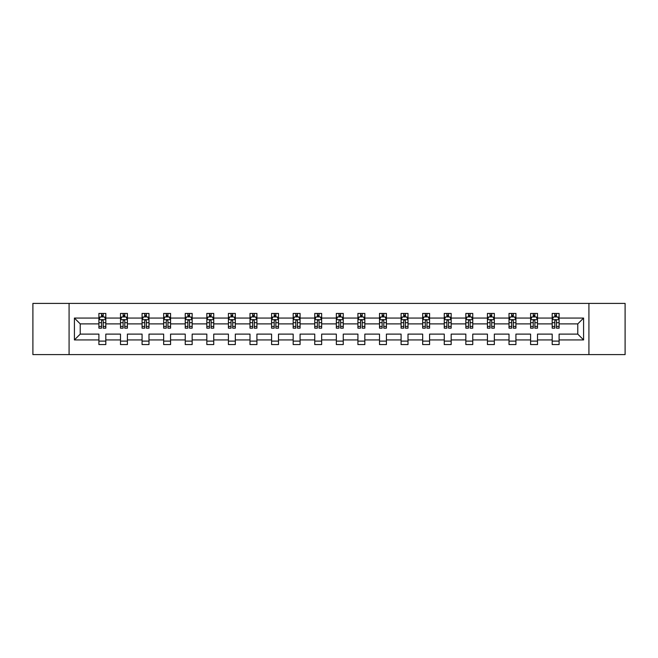 <?xml version="1.0" encoding="UTF-8"?>
<svg xmlns="http://www.w3.org/2000/svg" width="658" height="658" viewBox="0 0 658 658"><rect width="100%" height="100%" fill="white"/><g stroke="black" fill="none" stroke-linecap="round" stroke-linejoin="round"><path stroke-width="0.99" d="M588.918 354.596L625.1 354.596L625.1 303.404L588.918 303.404L588.918 354.596L69.082 354.596L69.082 303.404L32.9 303.404L32.9 354.596L69.082 354.596M559.103 339.931L559.103 334.116L577.782 334.116L583.588 339.931L559.103 339.931L559.103 344.57L552.185 344.57L552.185 339.931L537.512 339.931L537.512 344.57L530.595 344.57L530.595 339.931L515.93 339.931L515.93 344.57L509.012 344.57L509.012 339.931L494.347 339.931L494.347 344.57L487.43 344.57L487.43 339.931L472.765 339.931L472.765 344.57L465.839 344.57L465.839 339.931L451.174 339.931L451.174 344.57L444.257 344.57L444.257 339.931L429.592 339.931L429.592 344.57L422.675 344.57L422.675 339.931L408.009 339.931L408.009 344.57L401.084 344.57L401.084 339.931L386.419 339.931L386.419 344.57L379.501 344.57L379.501 339.931L364.836 339.931L364.836 344.57L357.919 344.57L357.919 339.931L343.254 339.931L343.254 344.57L336.337 344.57L336.337 339.931L321.663 339.931L321.663 344.57L314.746 344.57L314.746 339.931L300.081 339.931L300.081 344.57L293.164 344.57L293.164 339.931L278.499 339.931L278.499 344.57L271.581 344.57L271.581 339.931L256.916 339.931L256.916 344.57L249.991 344.57L249.991 339.931L235.325 339.931L235.325 344.57L228.408 344.57L228.408 339.931L213.743 339.931L213.743 344.57L206.826 344.57L206.826 339.931L192.161 339.931L192.161 344.57L185.235 344.57L185.235 339.931L170.57 339.931L170.57 344.57L163.653 344.57L163.653 339.931L148.988 339.931L148.988 344.57L142.07 344.57L142.07 339.931L127.405 339.931L127.405 344.57L120.488 344.57L120.488 339.931L105.815 339.931L105.815 344.57L98.897 344.57L98.897 339.931L74.412 339.931L74.412 318.069L98.897 318.069L98.897 313.43L105.815 313.43L105.815 318.069L120.488 318.069L120.488 313.43L127.405 313.43L127.405 318.069L142.07 318.069L142.07 313.43L148.988 313.43L148.988 318.069L163.653 318.069L163.653 313.43L170.57 313.43L170.57 318.069L185.235 318.069L185.235 313.43L192.161 313.43L192.161 318.069L206.826 318.069L206.826 313.43L213.743 313.43L213.743 318.069L228.408 318.069L228.408 313.43L235.325 313.43L235.325 318.069L249.991 318.069L249.991 313.43L256.916 313.43L256.916 318.069L271.581 318.069L271.581 313.43L278.499 313.43L278.499 318.069L293.164 318.069L293.164 313.43L300.081 313.43L300.081 318.069L314.746 318.069L314.746 313.43L321.663 313.43L321.663 318.069L336.337 318.069L336.337 313.43L343.254 313.43L343.254 318.069L357.919 318.069L357.919 313.43L364.836 313.43L364.836 318.069L379.501 318.069L379.501 313.43L386.419 313.43L386.419 318.069L401.084 318.069L401.084 313.43L408.009 313.43L408.009 318.069L422.675 318.069L422.675 313.43L429.592 313.43L429.592 318.069L444.257 318.069L444.257 313.43L451.174 313.43L451.174 318.069L465.839 318.069L465.839 313.43L472.765 313.43L472.765 318.069L487.43 318.069L487.43 313.43L494.347 313.43L494.347 318.069L509.012 318.069L509.012 313.43L515.93 313.43L515.93 318.069L530.595 318.069L530.595 313.43L537.512 313.43L537.512 318.069L552.185 318.069L552.185 313.43L559.103 313.43L559.103 318.069L583.588 318.069L583.588 339.931M588.918 303.404L69.082 303.404M552.185 318.069L552.185 323.884L537.512 323.884L537.512 318.069M537.512 339.931L537.512 334.116L552.185 334.116L552.185 339.931M530.595 318.069L530.595 323.884L515.93 323.884L515.93 318.069M515.93 339.931L515.93 334.116L530.595 334.116L530.595 339.931M509.012 318.069L509.012 323.884L494.347 323.884L494.347 318.069M494.347 339.931L494.347 334.116L509.012 334.116L509.012 339.931M487.43 318.069L487.43 323.884L472.765 323.884L472.765 318.069M472.765 339.931L472.765 334.116L487.43 334.116L487.43 339.931M465.839 318.069L465.839 323.884L451.174 323.884L451.174 318.069M451.174 339.931L451.174 334.116L465.839 334.116L465.839 339.931M444.257 318.069L444.257 323.884L429.592 323.884L429.592 318.069M429.592 339.931L429.592 334.116L444.257 334.116L444.257 339.931M422.675 318.069L422.675 323.884L408.009 323.884L408.009 318.069M408.009 339.931L408.009 334.116L422.675 334.116L422.675 339.931M401.084 318.069L401.084 323.884L386.419 323.884L386.419 318.069M386.419 339.931L386.419 334.116L401.084 334.116L401.084 339.931M379.501 318.069L379.501 323.884L364.836 323.884L364.836 318.069M364.836 339.931L364.836 334.116L379.501 334.116L379.501 339.931M357.919 318.069L357.919 323.884L343.254 323.884L343.254 318.069M343.254 339.931L343.254 334.116L357.919 334.116L357.919 339.931M336.337 318.069L336.337 323.884L321.663 323.884L321.663 318.069M321.663 339.931L321.663 334.116L336.337 334.116L336.337 339.931M314.746 318.069L314.746 323.884L300.081 323.884L300.081 318.069M300.081 339.931L300.081 334.116L314.746 334.116L314.746 339.931M293.164 318.069L293.164 323.884L278.499 323.884L278.499 318.069M278.499 339.931L278.499 334.116L293.164 334.116L293.164 339.931M271.581 318.069L271.581 323.884L256.916 323.884L256.916 318.069M256.916 339.931L256.916 334.116L271.581 334.116L271.581 339.931M249.991 318.069L249.991 323.884L235.325 323.884L235.325 318.069M235.325 339.931L235.325 334.116L249.991 334.116L249.991 339.931M228.408 318.069L228.408 323.884L213.743 323.884L213.743 318.069M213.743 339.931L213.743 334.116L228.408 334.116L228.408 339.931M206.826 318.069L206.826 323.884L192.161 323.884L192.161 318.069M192.161 339.931L192.161 334.116L206.826 334.116L206.826 339.931M185.235 318.069L185.235 323.884L170.57 323.884L170.57 318.069M170.57 339.931L170.57 334.116L185.235 334.116L185.235 339.931M163.653 318.069L163.653 323.884L148.988 323.884L148.988 318.069M148.988 339.931L148.988 334.116L163.653 334.116L163.653 339.931M142.07 318.069L142.07 323.884L127.405 323.884L127.405 318.069M127.405 339.931L127.405 334.116L142.07 334.116L142.07 339.931M120.488 318.069L120.488 323.884L105.815 323.884L105.815 318.069M105.815 339.931L105.815 334.116L120.488 334.116L120.488 339.931M98.897 318.069L98.897 323.884L80.218 323.884L80.218 334.116L98.897 334.116L98.897 339.931M74.412 318.069L80.218 323.884M577.782 334.116L577.782 323.884L559.103 323.884L559.103 318.069M554.809 316.893L556.471 316.893M533.227 316.893L534.888 316.893M511.644 316.893L513.298 316.893M490.054 316.893L491.715 316.893M468.471 316.893L470.133 316.893M446.889 316.893L448.55 316.893M425.298 316.893L426.96 316.893M403.716 316.893L405.377 316.893M382.134 316.893L383.795 316.893M360.551 316.893L362.204 316.893M338.96 316.893L340.622 316.893M317.378 316.893L319.04 316.893M295.796 316.893L297.449 316.893M274.205 316.893L275.866 316.893M252.623 316.893L254.284 316.893M231.04 316.893L232.702 316.893M209.45 316.893L211.111 316.893M187.867 316.893L189.529 316.893M166.285 316.893L167.946 316.893M144.702 316.893L146.356 316.893M123.112 316.893L124.773 316.893M101.529 316.893L103.191 316.893M98.897 341.107L105.815 341.107M120.488 341.107L127.405 341.107M142.07 341.107L148.988 341.107M163.653 341.107L170.57 341.107M185.235 341.107L192.161 341.107M206.826 341.107L213.743 341.107M228.408 341.107L235.325 341.107M249.991 341.107L256.916 341.107M271.581 341.107L278.499 341.107M293.164 341.107L300.081 341.107M314.746 341.107L321.663 341.107M336.337 341.107L343.254 341.107M357.919 341.107L364.836 341.107M379.501 341.107L386.419 341.107M401.084 341.107L408.009 341.107M422.675 341.107L429.592 341.107M444.257 341.107L451.174 341.107M465.839 341.107L472.765 341.107M487.43 341.107L494.347 341.107M509.012 341.107L515.93 341.107M530.595 341.107L537.512 341.107M552.185 341.107L559.103 341.107M80.218 334.116L74.412 339.931M583.588 318.069L577.782 323.884M103.191 315.231L101.529 315.231M100.197 317.131L98.897 317.131L98.897 313.43L101.529 313.43L101.529 316.959M98.897 326.434L98.897 328.169L101.529 328.169L101.529 326.434L98.897 326.434L98.897 323.884M105.815 323.884L105.815 328.169L103.191 328.169L103.191 320.767C102.64 319.698 102.08 319.698 101.529 320.767L101.529 326.434M104.515 317.131L105.815 317.131L105.815 313.43L103.191 313.43L103.191 316.959M105.815 319.73L104.433 316.959L100.287 316.959L98.897 319.73M124.773 315.231L123.112 315.231M121.788 317.131L120.488 317.131L120.488 313.43L123.112 313.43L123.112 316.959M120.488 326.434L120.488 328.169L123.112 328.169L123.112 326.434L120.488 326.434L120.488 323.884M127.405 323.884L127.405 328.169L124.773 328.169L124.773 320.767C124.222 319.698 123.671 319.698 123.112 320.767L123.112 326.434M126.106 317.131L127.405 317.131L127.405 313.43L124.773 313.43L124.773 316.959M127.405 319.73L126.015 316.959L121.87 316.959L120.488 319.73M146.356 315.231L144.702 315.231M143.37 317.131L142.07 317.131L142.07 313.43L144.702 313.43L144.702 316.959M142.07 326.434L142.07 328.169L144.702 328.169L144.702 326.434L142.07 326.434L142.07 323.884M148.988 323.884L148.988 328.169L146.356 328.169L146.356 320.767C145.805 319.698 145.254 319.698 144.702 320.767L144.702 326.434M147.688 317.131L148.988 317.131L148.988 313.43L146.356 313.43L146.356 316.959M148.988 319.73L147.606 316.959L143.452 316.959L142.07 319.73M167.946 315.231L166.285 315.231M164.952 317.131L163.653 317.131L163.653 313.43L166.285 313.43L166.285 316.959M163.653 326.434L163.653 328.169L166.285 328.169L166.285 326.434L163.653 326.434L163.653 323.884M170.57 323.884L170.57 328.169L167.946 328.169L167.946 320.767C167.387 319.698 166.836 319.698 166.285 320.767L166.285 326.434M169.27 317.131L170.57 317.131L170.57 313.43L167.946 313.43L167.946 316.959M170.57 319.73L169.188 316.959L165.035 316.959L163.653 319.73M189.529 315.231L187.867 315.231M186.543 317.131L185.235 317.131L185.235 313.43L187.867 313.43L187.867 316.959M185.235 326.434L185.235 328.169L187.867 328.169L187.867 326.434L185.235 326.434L185.235 323.884M192.161 323.884L192.161 328.169L189.529 328.169L189.529 320.767C188.978 319.698 188.427 319.698 187.867 320.767L187.867 326.434M190.853 317.131L192.161 317.131L192.161 313.43L189.529 313.43L189.529 316.959M192.161 319.73L190.771 316.959L186.625 316.959L185.235 319.73M211.111 315.231L209.45 315.231M208.125 317.131L206.826 317.131L206.826 313.43L209.45 313.43L209.45 316.959M206.826 326.434L206.826 328.169L209.45 328.169L209.45 326.434L206.826 326.434L206.826 323.884M213.743 323.884L213.743 328.169L211.111 328.169L211.111 320.767C210.56 319.698 210.009 319.698 209.45 320.767L209.45 326.434M212.444 317.131L213.743 317.131L213.743 313.43L211.111 313.43L211.111 316.959M213.743 319.73L212.361 316.959L208.208 316.959L206.826 319.73M232.702 315.231L231.04 315.231M229.708 317.131L228.408 317.131L228.408 313.43L231.04 313.43L231.04 316.959M228.408 326.434L228.408 328.169L231.04 328.169L231.04 326.434L228.408 326.434L228.408 323.884M235.325 323.884L235.325 328.169L232.702 328.169L232.702 320.767C232.142 319.698 231.591 319.698 231.04 320.767L231.04 326.434M234.026 317.131L235.325 317.131L235.325 313.43L232.702 313.43L232.702 316.959M235.325 319.73L233.944 316.959L229.79 316.959L228.408 319.73M254.284 315.231L252.623 315.231M251.298 317.131L249.991 317.131L249.991 313.43L252.623 313.43L252.623 316.959M249.991 326.434L249.991 328.169L252.623 328.169L252.623 326.434L249.991 326.434L249.991 323.884M256.916 323.884L256.916 328.169L254.284 328.169L254.284 320.767C253.733 319.698 253.174 319.698 252.623 320.767L252.623 326.434M255.608 317.131L256.916 317.131L256.916 313.43L254.284 313.43L254.284 316.959M256.916 319.73L255.526 316.959L251.381 316.959L249.991 319.73M275.866 315.231L274.205 315.231M272.881 317.131L271.581 317.131L271.581 313.43L274.205 313.43L274.205 316.959M271.581 326.434L271.581 328.169L274.205 328.169L274.205 326.434L271.581 326.434L271.581 323.884M278.499 323.884L278.499 328.169L275.866 328.169L275.866 320.767C275.315 319.698 274.764 319.698 274.205 320.767L274.205 326.434M277.199 317.131L278.499 317.131L278.499 313.43L275.866 313.43L275.866 316.959M278.499 319.73L277.117 316.959L272.963 316.959L271.581 319.73M297.449 315.231L295.796 315.231M294.463 317.131L293.164 317.131L293.164 313.43L295.796 313.43L295.796 316.959M293.164 326.434L293.164 328.169L295.796 328.169L295.796 326.434L293.164 326.434L293.164 323.884M300.081 323.884L300.081 328.169L297.449 328.169L297.449 320.767C296.898 319.698 296.347 319.698 295.796 320.767L295.796 326.434M298.781 317.131L300.081 317.131L300.081 313.43L297.449 313.43L297.449 316.959M300.081 319.73L298.699 316.959L294.545 316.959L293.164 319.73M319.04 315.231L317.378 315.231M316.046 317.131L314.746 317.131L314.746 313.43L317.378 313.43L317.378 316.959M314.746 326.434L314.746 328.169L317.378 328.169L317.378 326.434L314.746 326.434L314.746 323.884M321.663 323.884L321.663 328.169L319.04 328.169L319.04 320.767C318.488 319.698 317.929 319.698 317.378 320.767L317.378 326.434M320.364 317.131L321.663 317.131L321.663 313.43L319.04 313.43L319.04 316.959M321.663 319.73L320.281 316.959L316.136 316.959L314.746 319.73M340.622 315.231L338.96 315.231M337.636 317.131L336.337 317.131L336.337 313.43L338.96 313.43L338.96 316.959M336.337 326.434L336.337 328.169L338.96 328.169L338.96 326.434L336.337 326.434L336.337 323.884M343.254 323.884L343.254 328.169L340.622 328.169L340.622 320.767C340.071 319.698 339.52 319.698 338.96 320.767L338.96 326.434M341.954 317.131L343.254 317.131L343.254 313.43L340.622 313.43L340.622 316.959M343.254 319.73L341.864 316.959L337.719 316.959L336.337 319.73M362.204 315.231L360.551 315.231M359.219 317.131L357.919 317.131L357.919 313.43L360.551 313.43L360.551 316.959M357.919 326.434L357.919 328.169L360.551 328.169L360.551 326.434L357.919 326.434L357.919 323.884M364.836 323.884L364.836 328.169L362.204 328.169L362.204 320.767C361.653 319.698 361.102 319.698 360.551 320.767L360.551 326.434M363.537 317.131L364.836 317.131L364.836 313.43L362.204 313.43L362.204 316.959M364.836 319.73L363.455 316.959L359.301 316.959L357.919 319.73M383.795 315.231L382.134 315.231M380.801 317.131L379.501 317.131L379.501 313.43L382.134 313.43L382.134 316.959M379.501 326.434L379.501 328.169L382.134 328.169L382.134 326.434L379.501 326.434L379.501 323.884M386.419 323.884L386.419 328.169L383.795 328.169L383.795 320.767C383.236 319.698 382.685 319.698 382.134 320.767L382.134 326.434M385.119 317.131L386.419 317.131L386.419 313.43L383.795 313.43L383.795 316.959M386.419 319.73L385.037 316.959L380.883 316.959L379.501 319.73M405.377 315.231L403.716 315.231M402.392 317.131L401.084 317.131L401.084 313.43L403.716 313.43L403.716 316.959M401.084 326.434L401.084 328.169L403.716 328.169L403.716 326.434L401.084 326.434L401.084 323.884M408.009 323.884L408.009 328.169L405.377 328.169L405.377 320.767C404.826 319.698 404.267 319.698 403.716 320.767L403.716 326.434M406.702 317.131L408.009 317.131L408.009 313.43L405.377 313.43L405.377 316.959M408.009 319.73L406.619 316.959L402.474 316.959L401.084 319.73M426.96 315.231L425.298 315.231M423.974 317.131L422.675 317.131L422.675 313.43L425.298 313.43L425.298 316.959M422.675 326.434L422.675 328.169L425.298 328.169L425.298 326.434L422.675 326.434L422.675 323.884M429.592 323.884L429.592 328.169L426.96 328.169L426.96 320.767C426.409 319.698 425.858 319.698 425.298 320.767L425.298 326.434M428.292 317.131L429.592 317.131L429.592 313.43L426.96 313.43L426.96 316.959M429.592 319.73L428.21 316.959L424.056 316.959L422.675 319.73M448.55 315.231L446.889 315.231M445.556 317.131L444.257 317.131L444.257 313.43L446.889 313.43L446.889 316.959M444.257 326.434L444.257 328.169L446.889 328.169L446.889 326.434L444.257 326.434L444.257 323.884M451.174 323.884L451.174 328.169L448.55 328.169L448.55 320.767C447.991 319.698 447.44 319.698 446.889 320.767L446.889 326.434M449.875 317.131L451.174 317.131L451.174 313.43L448.55 313.43L448.55 316.959M451.174 319.73L449.792 316.959L445.639 316.959L444.257 319.73M470.133 315.231L468.471 315.231M467.147 317.131L465.839 317.131L465.839 313.43L468.471 313.43L468.471 316.959M465.839 326.434L465.839 328.169L468.471 328.169L468.471 326.434L465.839 326.434L465.839 323.884M472.765 323.884L472.765 328.169L470.133 328.169L470.133 320.767C469.582 319.698 469.022 319.698 468.471 320.767L468.471 326.434M471.457 317.131L472.765 317.131L472.765 313.43L470.133 313.43L470.133 316.959M472.765 319.73L471.375 316.959L467.229 316.959L465.839 319.73M491.715 315.231L490.054 315.231M488.73 317.131L487.43 317.131L487.43 313.43L490.054 313.43L490.054 316.959M487.43 326.434L487.43 328.169L490.054 328.169L490.054 326.434L487.43 326.434L487.43 323.884M494.347 323.884L494.347 328.169L491.715 328.169L491.715 320.767C491.164 319.698 490.613 319.698 490.054 320.767L490.054 326.434M493.048 317.131L494.347 317.131L494.347 313.43L491.715 313.43L491.715 316.959M494.347 319.73L492.965 316.959L488.812 316.959L487.43 319.73M513.298 315.231L511.644 315.231M510.312 317.131L509.012 317.131L509.012 313.43L511.644 313.43L511.644 316.959M509.012 326.434L509.012 328.169L511.644 328.169L511.644 326.434L509.012 326.434L509.012 323.884M515.93 323.884L515.93 328.169L513.298 328.169L513.298 320.767C512.746 319.698 512.195 319.698 511.644 320.767L511.644 326.434M514.63 317.131L515.93 317.131L515.93 313.43L513.298 313.43L513.298 316.959M515.93 319.73L514.548 316.959L510.394 316.959L509.012 319.73M534.888 315.231L533.227 315.231M531.894 317.131L530.595 317.131L530.595 313.43L533.227 313.43L533.227 316.959M530.595 326.434L530.595 328.169L533.227 328.169L533.227 326.434L530.595 326.434L530.595 323.884M537.512 323.884L537.512 328.169L534.888 328.169L534.888 320.767C534.337 319.698 533.778 319.698 533.227 320.767L533.227 326.434M536.212 317.131L537.512 317.131L537.512 313.43L534.888 313.43L534.888 316.959M537.512 319.73L536.13 316.959L531.985 316.959L530.595 319.73M556.471 315.231L554.809 315.231M553.485 317.131L552.185 317.131L552.185 313.43L554.809 313.43L554.809 316.959M552.185 326.434L552.185 328.169L554.809 328.169L554.809 326.434L552.185 326.434L552.185 323.884M559.103 323.884L559.103 328.169L556.471 328.169L556.471 320.767C555.92 319.698 555.368 319.698 554.809 320.767L554.809 326.434M557.803 317.131L559.103 317.131L559.103 313.43L556.471 313.43L556.471 316.959M559.103 319.73L557.713 316.959L553.567 316.959L552.185 319.73M105.782 319.656L98.939 319.656M105.815 326.434L103.191 326.434M101.529 322.724L98.897 322.724M105.815 322.724L103.191 322.724M103.191 316.111L101.529 316.111M127.372 319.656L120.521 319.656M127.405 326.434L124.773 326.434M123.112 322.724L120.488 322.724M127.405 322.724L124.773 322.724M124.773 316.111L123.112 316.111M148.955 319.656L142.103 319.656M148.988 326.434L146.356 326.434M144.702 322.724L142.07 322.724M148.988 322.724L146.356 322.724M146.356 316.111L144.702 316.111M170.537 319.656L163.686 319.656M170.57 326.434L167.946 326.434M166.285 322.724L163.653 322.724M170.57 322.724L167.946 322.724M167.946 316.111L166.285 316.111M192.12 319.656L185.276 319.656M192.161 326.434L189.529 326.434M187.867 322.724L185.235 322.724M192.161 322.724L189.529 322.724M189.529 316.111L187.867 316.111M213.71 319.656L206.859 319.656M213.743 326.434L211.111 326.434M209.45 322.724L206.826 322.724M213.743 322.724L211.111 322.724M211.111 316.111L209.45 316.111M235.293 319.656L228.441 319.656M235.325 326.434L232.702 326.434M231.04 322.724L228.408 322.724M235.325 322.724L232.702 322.724M232.702 316.111L231.04 316.111M256.875 319.656L250.032 319.656M256.916 326.434L254.284 326.434M252.623 322.724L249.991 322.724M256.916 322.724L254.284 322.724M254.284 316.111L252.623 316.111M278.466 319.656L271.614 319.656M278.499 326.434L275.866 326.434M274.205 322.724L271.581 322.724M278.499 322.724L275.866 322.724M275.866 316.111L274.205 316.111M300.048 319.656L293.197 319.656M300.081 326.434L297.449 326.434M295.796 322.724L293.164 322.724M300.081 322.724L297.449 322.724M297.449 316.111L295.796 316.111M321.63 319.656L314.779 319.656M321.663 326.434L319.04 326.434M317.378 322.724L314.746 322.724M321.663 322.724L319.04 322.724M319.04 316.111L317.378 316.111M343.221 319.656L336.37 319.656M343.254 326.434L340.622 326.434M338.96 322.724L336.337 322.724M343.254 322.724L340.622 322.724M340.622 316.111L338.96 316.111M364.803 319.656L357.952 319.656M364.836 326.434L362.204 326.434M360.551 322.724L357.919 322.724M364.836 322.724L362.204 322.724M362.204 316.111L360.551 316.111M386.386 319.656L379.534 319.656M386.419 326.434L383.795 326.434M382.134 322.724L379.501 322.724M386.419 322.724L383.795 322.724M383.795 316.111L382.134 316.111M407.968 319.656L401.125 319.656M408.009 326.434L405.377 326.434M403.716 322.724L401.084 322.724M408.009 322.724L405.377 322.724M405.377 316.111L403.716 316.111M429.559 319.656L422.707 319.656M429.592 326.434L426.96 326.434M425.298 322.724L422.675 322.724M429.592 322.724L426.96 322.724M426.96 316.111L425.298 316.111M451.141 319.656L444.29 319.656M451.174 326.434L448.55 326.434M446.889 322.724L444.257 322.724M451.174 322.724L448.55 322.724M448.55 316.111L446.889 316.111M472.724 319.656L465.88 319.656M472.765 326.434L470.133 326.434M468.471 322.724L465.839 322.724M472.765 322.724L470.133 322.724M470.133 316.111L468.471 316.111M494.314 319.656L487.463 319.656M494.347 326.434L491.715 326.434M490.054 322.724L487.43 322.724M494.347 322.724L491.715 322.724M491.715 316.111L490.054 316.111M515.897 319.656L509.045 319.656M515.93 326.434L513.298 326.434M511.644 322.724L509.012 322.724M515.93 322.724L513.298 322.724M513.298 316.111L511.644 316.111M537.479 319.656L530.628 319.656M537.512 326.434L534.888 326.434M533.227 322.724L530.595 322.724M537.512 322.724L534.888 322.724M534.888 316.111L533.227 316.111M559.061 319.656L552.218 319.656M559.103 326.434L556.471 326.434M554.809 322.724L552.185 322.724M559.103 322.724L556.471 322.724M556.471 316.111L554.809 316.111"/></g></svg>
